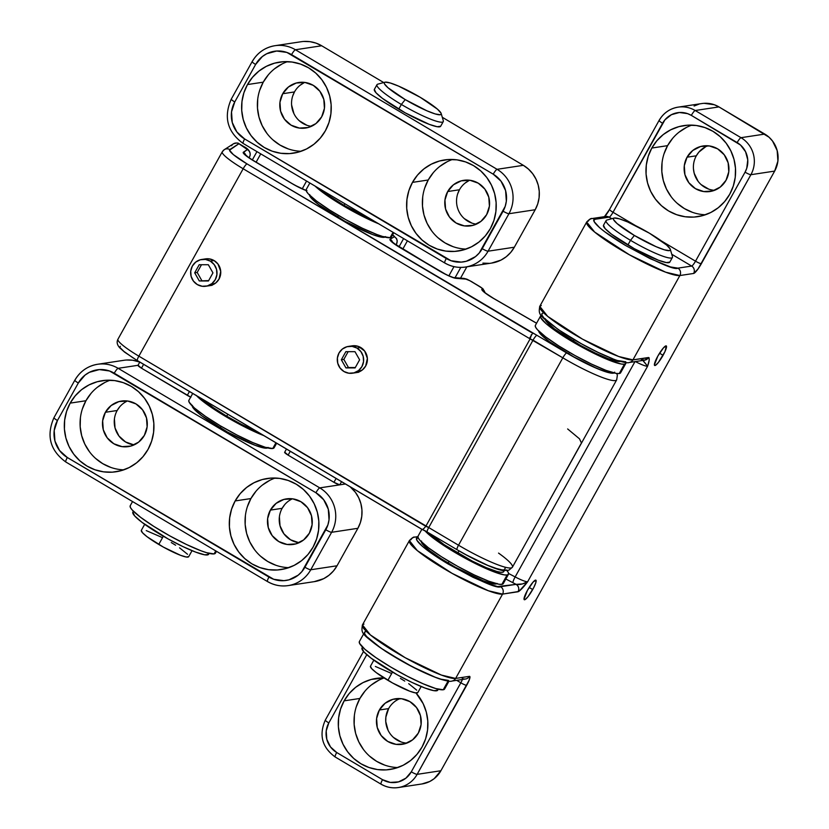 <?xml version="1.0" encoding="UTF-8"?>
<svg xmlns="http://www.w3.org/2000/svg" width="829" height="829" viewBox="0 0 829 829"><rect width="100%" height="100%" fill="white"/><g stroke="black" fill="none" stroke-linecap="round" stroke-linejoin="round"><path stroke-width="1.24" d="M663.086 355.299A11.378 2.083 -59.3 0 1 654.651 365.485A11.378 2.083 -59.3 0 1 657.832 356.097L654.392 364.936L655.604 365.268L658.444 362.377L664.982 351.569L666.34 345.973L663.552 347.734L657.832 356.097A11.378 2.083 -59.3 0 1 666.257 345.911A11.378 2.083 -59.3 0 1 663.086 355.299L659.542 353.206L663.086 355.299M532.705 589.533A11.378 2.083 -59.3 0 1 524.28 599.719A11.378 2.083 -59.3 0 1 527.451 590.331L524.021 599.18L525.223 599.502L528.073 596.611L533.731 587.626L535.814 582.694L535.969 580.207L533.171 581.979L527.451 590.331A11.378 2.083 -59.3 0 1 535.886 580.145A11.378 2.083 -59.3 0 1 532.705 589.533L529.171 587.44L532.705 589.533M388.076 730.287L385.754 721.603L385.868 717.095L388.625 708.598L379.371 710.007A23.036 22.393 81.4 0 1 395.402 698.785A23.036 22.393 81.4 0 1 417.298 708.64A23.036 22.393 81.4 0 1 418.324 733.095L412.604 739.841L404.79 743.8L396.065 744.369L387.765 741.458L381.164 735.53L377.247 727.468L376.615 718.505L379.371 710.007L385.102 703.261L392.915 699.303L401.64 698.733L409.93 701.645L416.541 707.572L420.458 715.634L421.091 724.598L418.324 733.095A23.036 22.393 81.4 0 1 402.303 744.318A23.036 22.393 81.4 0 1 380.407 734.463A23.036 22.393 81.4 0 1 379.371 710.007L388.625 708.598A23.036 22.393 -98.6 0 0 406.852 743.116M384.065 677.967A46.061 44.787 -98.6 0 0 359.9 698.453L344.139 700.847A46.061 44.787 81.4 0 1 376.19 678.402A46.061 44.787 81.4 0 1 383.993 677.925L371.216 679.448L363.019 682.609L355.579 687.365L349.206 693.521L344.139 700.847L340.564 709.054L338.615 717.841L338.387 726.857L339.869 735.769L343.019 744.214L347.703 751.893L353.755 758.494L360.926 763.758L368.957 767.499L377.527 769.571L386.304 769.882L394.967 768.431L403.163 765.271L410.604 760.514L416.977 754.359L422.044 747.033A46.061 44.787 81.4 0 1 389.993 769.478A46.061 44.787 81.4 0 1 346.201 749.768A46.061 44.787 81.4 0 1 344.139 700.847L359.9 698.453A46.061 44.787 -98.6 0 0 397.765 767.561M707.79 145.78A23.036 22.393 -98.6 0 0 696.319 155.8L687.054 157.199A23.036 22.393 81.4 0 1 703.085 145.977A23.036 22.393 81.4 0 1 724.981 155.831A23.036 22.393 81.4 0 1 726.017 180.297L720.287 187.043L712.474 190.991L703.748 191.561L695.458 188.66L688.847 182.722L684.93 174.66L684.298 165.696L687.054 157.199L692.785 150.463L700.598 146.505L709.323 145.935L717.613 148.837L724.225 154.774L728.142 162.836L728.774 171.8L726.017 180.297A23.036 22.393 81.4 0 1 709.987 191.52A23.036 22.393 81.4 0 1 688.091 181.665A23.036 22.393 81.4 0 1 687.054 157.199L696.319 155.8A23.036 22.393 -98.6 0 0 714.536 190.318M691.863 125.127A46.061 44.787 -98.6 0 0 667.583 145.655L651.822 148.039A46.061 44.787 81.4 0 1 683.873 125.593A46.061 44.787 81.4 0 1 727.665 145.303A46.061 44.787 81.4 0 1 729.727 194.235L733.302 186.028L735.25 177.24L735.478 168.225L733.997 159.313L730.846 150.857L726.163 143.189L720.111 136.588L712.94 131.314L704.919 127.583L696.35 125.511L687.562 125.2L678.899 126.65L670.702 129.811L663.273 134.557L656.889 140.723L651.822 148.039L648.247 156.256L646.309 165.044L646.071 174.059L647.563 182.96L650.703 191.416L655.397 199.095L661.438 205.685L668.609 210.96L676.64 214.701L685.21 216.763L693.987 217.084L702.65 215.623L710.857 212.462L718.287 207.716L724.66 201.561L729.727 194.235A46.061 44.787 81.4 0 1 697.676 216.68A46.061 44.787 81.4 0 1 653.894 196.97A46.061 44.787 81.4 0 1 651.822 148.039L667.583 145.655A46.061 44.787 -98.6 0 0 705.448 214.763M421.92 783.965L429.795 781.467L434.168 778.669L440.893 770.742L417.132 774.348L466.675 685.334A10.839 1.979 120.7 0 0 469.39 676.35L455.629 678.433L441.401 675.075L405.226 657.729L370.376 634.931L362.449 624.9A54.186 7.875 29.1 0 0 401.599 655.666A54.186 7.875 29.1 0 0 455.629 678.433L502.571 594.103A54.186 7.875 -150.9 0 1 448.53 571.347A54.186 7.875 -150.9 0 1 409.391 540.581A54.186 7.875 -150.9 0 1 410.904 539.762A5.42 5.264 81.4 0 1 418.096 537.793L416.697 538.601L416.935 540.311L422.22 546.166L427.07 550.083L448.085 563.958L472.903 577.253L487.39 583.533L497.597 586.569L516.135 584.352A21.678 3.15 -150.9 0 1 512.954 582.735L505.835 578.994L512.954 582.735A5.42 0.891 117.7 0 1 515.151 576.932L508.612 573.492L515.151 576.932A16.259 2.363 29.1 0 0 527.658 581.72L647.604 366.221L649.2 360.18L649.003 357.641L632.941 359.869L679.873 275.539L693.635 273.456L698.028 268.979L750.898 174.701L774.659 171.095L440.893 770.742L417.132 774.348L469.152 680.194L469.95 676.91L469.39 676.35L455.629 678.433L502.571 594.103L518.871 591.429L527.658 581.72L647.604 366.221A16.259 2.363 -150.9 0 1 635.366 361.568A16.259 2.363 -150.9 0 0 647.604 366.221C649.428 361.061 649.729 358.159 648.485 357.517L644.713 360.149L641.294 359.475M608.631 211.198L605.274 216.1M629.201 362.501A5.42 5.264 -98.6 0 0 632.941 359.869A5.42 5.264 81.4 0 1 629.17 362.511L644.713 360.149A5.42 5.264 -98.6 0 0 648.485 357.517L632.941 359.869L618.714 356.511L582.538 339.165L547.679 316.367L539.762 306.347A54.186 7.875 29.1 0 0 578.911 337.102A54.186 7.875 29.1 0 0 632.941 359.869L679.873 275.539A54.186 7.875 -150.9 0 1 625.843 252.783A54.186 7.875 -150.9 0 1 586.694 222.017A54.186 7.875 -150.9 0 1 588.217 221.198A5.42 5.264 81.4 0 1 595.409 219.229L609.17 217.146L611.792 218.701L609.17 217.146A5.42 0.995 120.7 0 0 613.025 212.276L664.951 119.811L671.449 114.682L679.386 112.506L687.552 113.625L691.334 115.386L740.535 145.044L745.582 151.759L747.768 159.924L746.742 168.308L745.064 172.173L695.521 261.176L661.324 240.907L695.521 261.176A5.42 0.995 -59.3 0 1 691.655 266.057L677.904 268.14L670.454 266.928L650.205 258.689L625.398 245.394L604.382 231.519L599.533 227.602L594.238 221.747L594.01 220.037L595.409 219.229L609.17 217.146A5.42 0.995 120.7 0 0 613.025 212.276L635.698 225.716L613.025 212.276L662.568 123.262A21.678 21.077 81.4 0 1 691.334 115.386L737.157 142.567A5.42 0.995 -59.3 0 1 741.012 137.687L695.189 110.516L718.95 106.91L714.235 104.713L704.028 103.314M381.185 784.182A5.42 0.995 -59.3 0 1 381.029 784.161C386.397 787.281 392.148 788.41 398.283 787.55A27.098 26.341 81.4 0 1 381.185 784.182A27.098 26.341 -98.6 0 0 398.428 787.529A27.098 26.341 -98.6 0 0 417.132 774.348A27.098 26.341 81.4 0 1 398.283 787.55L422.044 783.944A27.098 26.341 -98.6 0 0 440.893 770.742L774.659 171.095L777.903 161.095L777.167 150.557L772.555 141.065L769.001 137.189L718.95 106.91L764.784 134.08L741.012 137.687A27.098 26.341 81.4 0 1 750.898 174.701L774.659 171.095A27.098 26.341 -98.6 0 0 764.784 134.08L741.012 137.687L695.189 110.516L718.95 106.91A27.098 26.341 -98.6 0 0 701.852 103.552L678.091 107.148A27.098 26.341 81.4 0 1 695.189 110.516A5.42 0.995 120.7 0 0 691.334 115.386A5.42 0.995 -59.3 0 1 695.189 110.516A27.098 26.341 -98.6 0 0 677.935 107.169M698.93 104.164L694.101 106.029M401.039 741.924L393.433 737.427M708.722 189.126L701.127 184.618M698.101 181.323L694.184 173.261L693.438 168.805M696.319 155.8L698.847 152.132L705.759 146.681M418.148 537.783L418.096 537.793A5.42 5.264 -98.6 0 0 414.645 537.13C413.889 536.632 412.127 537.783 409.391 540.581L417.308 550.601L452.157 573.399L488.343 590.745L502.571 594.103L518.104 591.751C520.363 590.58 523.545 587.233 527.658 581.72L522.415 583.948L516.135 584.352A21.678 3.15 -150.9 0 1 512.954 582.735A5.42 0.891 -62.3 0 1 515.151 576.932A16.259 2.363 29.1 0 0 527.658 581.72C523.306 584.093 519.472 584.963 516.135 584.352C518.736 586.29 519.389 588.756 518.104 591.751A5.42 5.264 -98.6 0 0 516.135 584.352L500.592 586.704A5.42 5.264 81.4 0 1 502.571 594.103A5.42 5.264 -98.6 0 0 500.592 586.704C497.618 588.901 480.115 581.316 448.085 563.958C417.712 545.834 413.153 537.306 418.096 537.793L418.148 537.783M543.254 312.927L541.855 313.725L542.093 315.445L543.959 317.994L558.321 329.6L581.512 343.828L598.061 352.387L612.548 358.667M618.299 360.625L625.75 361.838M634.983 361.631L515.151 576.932L634.983 361.631M448.437 680.402L440.997 679.189L448.437 680.402A48.776 7.088 -150.9 0 1 399.806 659.915A48.776 7.088 -150.9 0 1 364.584 632.226A48.776 7.088 -150.9 0 1 365.952 631.491L364.542 632.289L364.781 634.009L366.646 636.558L381.008 648.164L404.2 662.392L420.749 670.951L435.235 677.231L412.583 666.879L388.107 652.848M335.351 757.012A5.42 0.995 -59.3 0 1 335.185 756.981L381.029 784.161A5.42 0.995 -59.3 0 1 382.542 779.685A21.678 21.077 81.4 0 0 411.298 771.82A5.42 0.788 29.1 0 0 417.132 774.348A5.42 0.788 -150.9 0 1 411.298 771.82L460.841 682.806A5.42 0.788 29.1 0 0 466.675 685.334A5.42 0.788 -150.9 0 1 460.841 682.806A5.42 0.995 -59.3 0 0 462.344 679.479A5.42 0.995 -59.3 0 1 460.841 682.806L456.686 680.34L460.841 682.806L411.298 771.82L405.909 778.162L398.552 781.882L390.345 782.421L382.542 779.685L336.709 752.514L330.491 746.929L326.802 739.344L326.212 730.909L328.812 722.909L366.791 654.672L328.812 722.909A5.42 0.788 -150.9 0 1 325.32 720.09A5.42 0.788 -150.9 0 1 325.476 720.007A5.42 0.788 29.1 0 0 325.32 720.08A5.42 0.788 29.1 0 0 328.812 722.909A21.678 21.077 81.4 0 0 336.709 752.514A5.42 0.995 120.7 0 0 335.196 756.991A5.42 0.995 -59.3 0 1 336.709 752.514L382.542 779.685A5.42 0.995 120.7 0 0 381.019 784.151M422.044 747.033L425.619 738.826L427.567 730.038L427.795 721.023L426.313 712.111L423.163 703.666L415.982 692.951A46.061 44.787 81.4 0 1 422.044 747.033M671.77 254.265L691.655 266.057L671.77 254.265M686.464 127.428L679.024 132.174M672.651 138.329L667.583 145.655L664.008 153.862M662.06 162.65L661.832 171.665L663.314 180.577L666.464 189.033L671.148 196.701M677.2 203.302L684.371 208.566L692.402 212.307M364.967 691.127L359.9 698.453L356.325 706.671M354.377 715.448L354.149 724.473L355.631 733.375L358.781 741.831L363.465 749.499M369.516 756.1L376.687 761.374L384.708 765.115M378.77 680.226L371.34 684.972M400.106 698.578A23.036 22.393 -98.6 0 0 388.625 708.598M659.231 120.35A27.098 26.341 81.4 0 1 678.091 107.148C669.739 108.62 663.397 113.045 659.086 120.433A5.42 0.788 -150.9 0 1 659.231 120.35A5.42 0.788 29.1 0 0 659.076 120.443A5.42 0.788 29.1 0 0 662.568 123.262A5.42 0.788 -150.9 0 1 659.086 120.433L609.543 209.447A5.42 0.788 29.1 0 0 613.025 212.276A5.42 0.788 -150.9 0 1 609.533 209.457A5.42 0.788 -150.9 0 1 609.698 209.364A5.42 0.788 29.1 0 0 609.543 209.447L604.154 217.063M642.485 360.035L647.604 366.221L643.014 360.408M451.888 681.065A5.42 5.264 -98.6 0 0 455.629 678.433A5.42 5.264 81.4 0 1 451.857 681.075L465.618 678.982A5.42 5.264 -98.6 0 0 469.39 676.35A5.42 5.264 81.4 0 1 462.199 678.319M451.857 681.075A5.42 5.264 81.4 0 1 451.846 681.075C450.613 681.78 446.282 680.982 438.873 678.682C422.583 672.682 404.718 663.501 385.288 651.117C361.226 633.75 361.029 633.781 362.449 624.9L363.972 624.092M629.17 362.511A5.42 5.264 81.4 0 1 629.159 362.511C627.926 363.216 623.595 362.418 616.185 360.118C599.895 354.118 582.031 344.937 562.59 332.553C538.539 315.186 538.342 315.217 539.762 306.347L541.285 305.528M741.012 137.687A5.42 0.995 120.7 0 0 737.157 142.567A21.678 21.077 81.4 0 1 745.064 172.173A5.42 0.788 29.1 0 0 750.898 174.701A27.098 26.341 -98.6 0 0 741.012 137.687M701.355 263.705L750.898 174.701A5.42 0.788 -150.9 0 1 745.064 172.173L695.521 261.176A5.42 0.788 29.1 0 0 701.355 263.705A5.42 0.788 -150.9 0 1 695.521 261.176A5.42 0.995 -59.3 0 1 691.655 266.057A5.42 5.264 81.4 0 1 693.635 273.456A10.839 1.979 120.7 0 0 701.355 263.705M605.719 216.473A5.42 5.264 81.4 0 1 609.17 217.146A5.42 5.264 -98.6 0 0 605.75 216.473L591.989 218.555C591.201 218.068 589.44 219.219 586.694 222.017L594.621 232.037L629.47 254.835L665.646 272.181L679.873 275.539L693.635 273.456A5.42 5.264 -98.6 0 0 691.655 266.057L677.904 268.14A5.42 5.264 81.4 0 1 679.873 275.539A5.42 5.264 -98.6 0 0 677.904 268.14C674.92 270.337 657.418 262.752 625.398 245.394C595.025 227.27 590.455 218.742 595.409 219.229A5.42 5.264 -98.6 0 0 591.958 218.566M392.594 234.908A5.42 0.788 -150.9 0 1 394.386 236.742L390.107 239.229A16.259 2.363 29.1 0 0 400.407 247.85L438.997 270.731A16.259 2.363 29.1 0 0 455.94 278.326L465.877 279.104A5.42 0.788 -150.9 0 1 471.525 281.632L478.986 286.067A5.42 0.788 -150.9 0 1 482.323 288.969L482.281 288.979A5.42 5.264 81.4 0 1 484.83 292.554A5.42 5.264 -98.6 0 0 482.281 288.979A16.259 2.363 29.1 0 0 492.281 297.694A5.42 0.995 -59.3 0 1 492.447 297.725A5.42 0.995 120.7 0 0 492.281 297.694L483.659 291.767L481.898 289.818L482.457 288.689L481.328 287.601L469.815 280.689L465.877 279.104L454.758 278.109L446.644 274.865L397.961 246.358L390.2 240.265L390.107 239.229L394.386 236.742L392.521 234.856M355.175 372.739L362.314 369.993L365.682 366.024A13.544 13.171 81.4 0 1 356.252 372.625M208.514 285.787L215.664 283.041L219.032 279.072A13.544 13.171 81.4 0 1 209.602 285.673M306.502 190.639L294.741 185.157L249.011 157.904L243.177 152.64L247.374 149.562A5.42 5.347 56.5 0 1 249.467 156.93A10.839 1.575 29.1 0 0 249.55 156.847A10.839 1.575 -150.9 0 1 249.55 156.847A10.839 1.575 -150.9 0 1 249.467 156.93L248.586 157.51L249.467 156.93A5.42 5.347 -123.5 0 0 247.374 149.562L238.907 143.718L229.529 150.194L233.312 154.577L247.021 163.893L571.15 355.548L597.377 368.667L609.781 372.884L614.248 372.863M581.305 443.328A48.776 7.088 29.1 0 0 581.492 443.08L547.409 504.229L580.725 444.23M547.948 503.276L547.596 503.991A48.776 7.088 -150.9 0 1 547.409 504.229L581.181 443.577M567.647 428.956L579.492 438.821L581.492 443.08L616.693 379.837A48.776 7.088 -150.9 0 1 562.818 357.827L458.52 545.213A48.776 7.088 29.1 0 0 512.395 567.233L508.902 570.186L503.535 570.57C497.763 570.404 476.229 561.223 457.007 549.689A5.42 0.995 -59.3 0 1 458.52 545.213L428.728 527.555L533.026 340.17L562.818 357.827L458.52 545.213A5.42 0.995 120.7 0 0 456.997 549.679A5.42 0.995 -59.3 0 0 457.162 549.71M396.573 244.006A10.839 1.575 -150.9 0 1 396.563 244.016A10.839 1.575 29.1 0 1 396.469 244.109A5.42 5.337 -120.2 0 0 394.386 236.742A5.42 5.337 59.8 0 1 396.469 244.109L396.563 244.016A10.839 1.575 -150.9 0 1 396.469 244.109L395.982 244.969M498.55 553.098A48.776 7.088 -150.9 0 1 512.353 567.295A48.776 7.088 -150.9 0 1 458.52 545.213L428.728 527.555L425.816 526.291L424.023 528.363L425.816 526.291L138.857 356.159L243.166 168.764L530.114 338.906L425.816 526.291L530.114 338.906L533.026 340.17L428.728 527.555L138.857 356.159L243.166 168.764A32.518 4.725 -150.9 0 1 222.255 151.811A32.518 4.725 -150.9 0 1 222.524 151.541A5.42 5.347 57.4 0 1 229.82 149.541L238.907 143.718L243.933 146.702A5.42 0.788 -150.9 0 1 247.374 149.562L243.343 152.246A16.259 2.363 29.1 0 0 253.664 160.847L292.16 183.675A16.259 2.363 29.1 0 0 306.139 190.515M348.501 346.398L352.19 345.838A13.544 13.171 81.4 0 1 365.682 366.024L367.371 358.377L364.636 351.009L358.387 346.418L353.278 345.724M201.851 259.446L205.54 258.886A13.544 13.171 81.4 0 1 219.032 279.072L220.721 271.425L217.975 264.057L214.089 260.565L209.209 258.855L206.628 258.772M536.56 323.248L493.4 298.357A16.259 2.363 -150.9 0 1 492.281 297.694A16.259 2.363 29.1 0 0 493.4 298.357A5.42 0.56 -60 0 1 493.514 298.347A5.42 0.56 120 0 0 493.4 298.357L536.56 323.248M466.188 554.85L487.856 565.419M494.861 568.103L502.27 569.948M503.763 569.937L504.726 569.616L505.027 568.062M120.309 346.294L120.008 346.957M120.516 348.045L123.801 351.33L133.438 358.169M421.785 529.265L137.345 360.625L124.578 352.128L119.811 347.869C117.096 344.916 116.474 342.025 117.956 339.206A32.518 4.725 29.1 0 0 138.857 356.159A5.42 0.995 120.7 0 0 137.345 360.625A5.42 0.995 -59.3 0 0 137.5 360.646L421.619 529.109M422.956 529.7L425.899 531.202M548.114 502.809L547.409 504.229L548.114 502.809M529.41 338.481A10.839 1.119 120 0 0 532.695 333.051A10.839 1.119 -60 0 1 529.41 338.481M390.107 239.229A5.42 5.337 59.8 0 1 392.635 242.431A5.42 5.337 -120.2 0 0 390.107 239.229M455.94 278.326A5.42 5.109 -85.5 0 0 453.784 277.611A5.42 5.109 94.5 0 1 455.94 278.326M292.326 183.706A5.42 0.995 120.7 0 0 292.16 183.675A5.42 0.995 -59.3 0 1 292.316 183.696C299.777 187.862 304.657 190.152 306.958 190.546M465.877 279.104A5.42 5.109 -85.5 0 0 463.691 278.389A5.42 5.109 94.5 0 1 465.877 279.104M245.591 155.386L253.829 160.867A5.42 0.995 120.7 0 0 253.664 160.847A5.42 0.995 -59.3 0 1 253.829 160.878L292.316 183.696M245.861 155.396A5.42 5.347 -123.5 0 0 243.343 152.246A5.42 5.347 56.5 0 1 245.861 155.396M482.323 288.969A5.42 5.264 81.4 0 1 484.882 292.596A5.42 5.264 -98.6 0 0 482.323 288.969M231.612 145.728A5.42 5.347 57.4 0 1 233.384 143.842C239.954 141.832 238.016 144.173 239.073 143.738A5.42 0.995 120.7 0 0 238.907 143.718A5.42 0.995 -59.3 0 1 239.073 143.738L244.089 146.723A5.42 0.995 120.7 0 0 243.933 146.702A5.42 0.995 -59.3 0 1 244.089 146.723A5.42 0.995 -59.3 0 1 244.099 146.723C248.545 148.816 251.612 152.899 249.55 156.847L249.011 157.811M233.384 143.842A5.42 5.347 57.4 0 1 238.907 143.718A5.42 5.347 -122.6 0 0 233.384 143.842L224.296 149.655L222.255 151.811L117.956 339.206M493.545 298.44A5.42 0.56 120 0 0 493.504 298.347L484.209 292.233M222.245 151.842A32.518 4.725 29.1 0 0 243.166 168.764A5.42 0.995 -59.3 0 1 247.021 163.893A27.098 3.938 -150.9 0 1 229.82 149.541A5.42 5.347 -122.6 0 0 224.348 149.624M538.684 330.999A43.357 6.3 29.1 0 0 568.518 354.035L569.44 352.387L568.518 354.035A43.357 6.3 29.1 0 0 614.071 372.967A43.357 6.3 -150.9 0 1 566.673 352.957A5.42 0.995 120.7 0 0 562.818 357.827A48.776 7.088 29.1 0 0 616.652 379.91M531.14 332.346L247.021 163.893A5.42 0.995 120.7 0 0 243.166 168.764L530.114 338.906L531.068 336.056L530.114 338.906L562.818 357.827A5.42 0.995 -59.3 0 1 566.673 352.957L536.891 335.289A5.42 0.995 120.7 0 0 533.026 340.17A5.42 0.995 -59.3 0 1 536.891 335.289A8.124 1.181 29.1 0 0 531.14 332.346M137.334 360.625A5.42 0.995 -59.3 0 1 138.857 356.159A32.518 4.725 -150.9 0 1 117.946 339.227M428.728 527.555A5.42 0.995 120.7 0 0 427.215 532.031A5.42 0.995 -59.3 0 1 428.728 527.555M427.37 532.052A5.42 0.995 -59.3 0 1 427.204 532.021L457.007 549.689M127.438 400.987A23.036 22.393 -98.6 0 0 117.169 410.5L105.407 412.282A23.036 22.393 81.4 0 1 121.438 401.06A23.036 22.393 81.4 0 1 143.334 410.915A23.036 22.393 81.4 0 1 144.36 435.38L138.64 442.126L130.827 446.075L122.101 446.644L113.801 443.743L107.19 437.805L103.273 429.743L102.651 420.78L105.407 412.282L111.127 405.547L118.951 401.588L127.666 401.018L135.966 403.92L142.578 409.858L146.495 417.92L147.116 426.883L144.36 435.38A23.036 22.393 81.4 0 1 128.34 446.603A23.036 22.393 81.4 0 1 106.444 436.748A23.036 22.393 81.4 0 1 105.407 412.282L117.169 410.5A23.036 22.393 -98.6 0 0 134.091 444.893M110.216 380.21A46.061 44.787 -98.6 0 0 85.936 400.739L70.175 403.122A46.061 44.787 81.4 0 1 102.226 380.677A46.061 44.787 81.4 0 1 146.018 400.386A46.061 44.787 81.4 0 1 148.08 449.318L151.655 441.111L153.593 432.323L153.831 423.298L152.339 414.396L149.199 405.941L144.515 398.272L138.464 391.671L131.293 386.397L123.262 382.656L114.692 380.594L105.915 380.283L97.252 381.734L89.055 384.894L81.615 389.64L75.242 395.806L70.175 403.122L66.6 411.339L64.652 420.127L64.424 429.142L65.905 438.044L69.056 446.499L73.74 454.168L79.791 460.769L86.962 466.043L94.993 469.784L103.552 471.846L112.34 472.167L121.003 470.706L129.2 467.546L136.63 462.8L143.013 456.644L148.08 449.318A46.061 44.787 81.4 0 1 116.029 471.763A46.061 44.787 81.4 0 1 72.237 452.054A46.061 44.787 81.4 0 1 70.175 403.122L85.936 400.739A46.061 44.787 -98.6 0 0 123.801 469.846M284.689 504.664L282.15 508.322L270.389 510.104A23.036 22.393 81.4 0 1 286.419 498.882A23.036 22.393 81.4 0 1 308.315 508.737A23.036 22.393 81.4 0 1 309.352 533.202L303.621 539.938L295.808 543.897L287.083 544.466L278.793 541.565L272.181 535.627L268.264 527.565L267.632 518.602L270.389 510.104L276.119 503.369L283.932 499.41L292.658 498.84L300.948 501.742L307.559 507.68L311.476 515.742L312.108 524.705L309.352 533.202A23.036 22.393 81.4 0 1 293.321 544.425A23.036 22.393 81.4 0 1 271.425 534.57A23.036 22.393 81.4 0 1 270.389 510.104L282.15 508.322A23.036 22.393 -98.6 0 0 299.072 542.715M275.197 478.032A46.061 44.787 -98.6 0 0 250.918 498.561L235.156 500.944A46.061 44.787 81.4 0 1 267.207 478.499A46.061 44.787 81.4 0 1 310.999 498.208A46.061 44.787 81.4 0 1 313.061 547.14L316.637 538.923L318.585 530.145L318.813 521.12L317.331 512.218L314.181 503.763L309.497 496.094L303.445 489.493L296.274 484.219L288.243 480.478L279.684 478.416L270.896 478.105L262.233 479.556L254.037 482.716L246.607 487.462L240.223 493.618L235.156 500.944L231.581 509.161L229.643 517.938L229.405 526.964L230.897 535.866L234.037 544.321L238.721 551.99L244.773 558.591L251.943 563.865L259.974 567.606L268.544 569.668L277.321 569.979L285.984 568.528L294.181 565.368L301.621 560.622L307.994 554.466L313.061 547.14A46.061 44.787 81.4 0 1 281.01 569.585A46.061 44.787 81.4 0 1 237.218 549.876A46.061 44.787 81.4 0 1 235.156 500.944L250.918 498.561A46.061 44.787 -98.6 0 0 288.782 567.658M304.751 82.423A23.036 22.393 -98.6 0 0 294.471 91.936L282.72 93.718A23.036 22.393 81.4 0 1 298.741 82.496A23.036 22.393 81.4 0 1 320.636 92.351A23.036 22.393 81.4 0 1 321.673 116.816L315.953 123.562L308.129 127.511L299.414 128.08L291.114 125.179L284.502 119.241L280.585 111.179L279.964 102.216L282.72 93.718L288.44 86.983L296.264 83.024L304.979 82.454L313.279 85.356L319.89 91.294L323.807 99.356L324.429 108.319L321.673 116.816A23.036 22.393 81.4 0 1 305.652 128.039A23.036 22.393 81.4 0 1 283.756 118.184A23.036 22.393 81.4 0 1 282.72 93.718L294.471 91.936L292.689 96.05M287.518 61.647A46.061 44.787 -98.6 0 0 263.239 82.175L247.477 84.558A46.061 44.787 81.4 0 1 279.528 62.113A46.061 44.787 81.4 0 1 323.32 81.822A46.061 44.787 81.4 0 1 325.393 130.754L328.968 122.547L330.906 113.76L331.144 104.744L329.652 95.832L326.512 87.377L321.818 79.708L315.776 73.107L308.606 67.833L300.575 64.102L292.005 62.03L283.228 61.719L274.565 63.17L266.358 66.33L258.928 71.087L252.555 77.242L247.477 84.558L243.902 92.775L241.964 101.563L241.736 110.578L243.218 119.48L246.368 127.935L251.052 135.614L257.104 142.205L264.275 147.479L272.295 151.22L280.865 153.282L289.653 153.603L298.305 152.153L306.512 148.982L313.942 144.236L320.315 138.08L325.393 130.754A46.061 44.787 81.4 0 1 293.342 153.199A46.061 44.787 81.4 0 1 249.55 133.49A46.061 44.787 81.4 0 1 247.477 84.558L263.239 82.175A46.061 44.787 -98.6 0 0 301.114 151.282M469.732 180.245A23.036 22.393 -98.6 0 0 459.463 189.758L447.701 191.54A23.036 22.393 81.4 0 1 463.732 180.318A23.036 22.393 81.4 0 1 485.618 190.173A23.036 22.393 81.4 0 1 486.654 214.638L480.934 221.374L473.121 225.333L464.395 225.902L456.095 223.001L449.484 217.063L445.567 209.001L444.945 200.038L447.701 191.54L453.422 184.805L461.245 180.846L469.96 180.276L478.26 183.178L484.872 189.116L488.789 197.178L489.411 206.141L486.654 214.638A23.036 22.393 81.4 0 1 470.634 225.861A23.036 22.393 81.4 0 1 448.738 216.006A23.036 22.393 81.4 0 1 447.701 191.54L459.463 189.758A23.036 22.393 -98.6 0 0 476.385 224.151M452.51 159.469A46.061 44.787 -98.6 0 0 428.23 179.997L412.469 182.38A46.061 44.787 81.4 0 1 444.52 159.935A46.061 44.787 81.4 0 1 488.302 179.644A46.061 44.787 81.4 0 1 490.374 228.576L493.949 220.359L495.887 211.582L496.125 202.556L494.633 193.654L491.493 185.199L486.799 177.53L480.758 170.929L473.587 165.655L465.556 161.914L456.986 159.852L448.209 159.541L439.546 160.992L431.339 164.152L423.909 168.898L417.536 175.054L412.469 182.38L408.894 190.597L406.946 199.374L406.718 208.4L408.2 217.302L411.35 225.757L416.034 233.426L422.085 240.027L429.256 245.301L437.277 249.042L445.847 251.104L454.634 251.415L463.297 249.964L471.494 246.804L478.924 242.058L485.307 235.902L490.374 228.576A46.061 44.787 81.4 0 1 458.323 251.021A46.061 44.787 81.4 0 1 414.531 231.312A46.061 44.787 81.4 0 1 412.469 182.38L428.23 179.997A46.061 44.787 -98.6 0 0 466.095 249.094M65.968 462.012A5.42 0.995 -59.3 0 1 65.802 461.981A5.42 0.995 -59.3 0 1 67.325 457.515L59.553 450.53L54.942 441.049L54.206 430.5L57.45 420.51L78.309 383.029L85.045 375.102L89.418 372.304L99.335 369.589L109.542 370.988L315.911 492.747L323.683 499.732L328.294 509.213L329.03 519.762L327.89 524.923L301.943 571.544L298.191 575.171L289 579.823L283.901 580.673L273.694 579.274L67.325 457.515A27.098 26.341 81.4 0 1 57.45 420.51L78.309 383.029A27.098 26.341 81.4 0 1 114.267 373.195A5.42 0.995 -59.3 0 1 118.122 368.314L138.018 365.299L118.122 368.314A32.518 31.616 -98.6 0 0 97.418 364.304M126.474 360.014L132.671 360.232L139.8 362.097A32.518 31.616 -98.6 0 0 123.873 360.294L97.604 364.273A32.518 31.616 81.4 0 1 118.122 368.314A5.42 0.995 120.7 0 0 114.267 373.195L315.911 492.747A5.42 0.995 -59.3 0 1 319.766 487.877A32.518 31.616 81.4 0 1 331.621 532.291L357.89 528.301A32.518 31.616 -98.6 0 0 350.17 486.81L355.361 492.271L358.677 497.69L360.895 503.649L361.941 509.939L361.776 516.301L360.408 522.508L357.89 528.301L331.621 532.291L310.761 569.761L337.03 565.782L357.89 528.301L337.03 565.782L310.761 569.761A32.518 31.616 81.4 0 1 288.14 585.606A32.518 31.616 81.4 0 1 267.622 581.564A5.42 0.995 -59.3 0 1 267.456 581.543A5.42 0.995 -59.3 0 1 268.969 577.077L67.325 457.515A5.42 0.995 120.7 0 0 65.812 461.991C50.051 450.437 46.103 435.671 53.968 417.681A5.42 0.788 29.1 0 0 57.45 420.51A5.42 0.788 -150.9 0 1 53.958 417.692A5.42 0.788 -150.9 0 1 54.123 417.598A5.42 0.788 29.1 0 0 53.968 417.681L74.828 380.2A5.42 0.788 29.1 0 0 78.309 383.029A5.42 0.788 -150.9 0 1 74.828 380.2A5.42 0.788 -150.9 0 1 74.983 380.117A32.518 31.616 81.4 0 1 97.604 364.273C87.594 366.035 79.998 371.34 74.828 380.2A5.42 0.788 29.1 0 1 74.983 380.117M252.285 61.553A32.518 31.616 81.4 0 1 274.917 45.709C264.907 47.471 257.311 52.776 252.14 61.636A5.42 0.788 29.1 0 0 255.622 64.465A5.42 0.788 -150.9 0 1 252.14 61.636A5.42 0.788 -150.9 0 1 252.285 61.553A5.42 0.788 29.1 0 0 252.13 61.647L231.281 99.117A5.42 0.788 29.1 0 0 234.762 101.946A5.42 0.788 -150.9 0 1 231.27 99.128A5.42 0.788 -150.9 0 1 231.426 99.034A5.42 0.788 29.1 0 0 231.281 99.117C223.405 117.107 227.353 131.873 243.125 143.427A5.42 0.995 -59.3 0 1 244.638 138.951L236.866 131.966L232.255 122.485L231.519 111.936L234.762 101.946L255.622 64.465L262.358 56.538L266.731 53.74L276.648 51.025L286.855 52.424L493.224 174.183L500.996 181.168L505.607 190.649L506.343 201.198L505.203 206.359L479.255 252.98L475.504 256.607L466.302 261.259L461.214 262.109L451.007 260.71L244.638 138.951A5.42 0.995 120.7 0 0 243.125 143.427A5.42 0.995 -59.3 0 0 243.28 143.448A32.518 31.616 81.4 0 1 243.032 143.293M303.787 41.45L309.984 41.668L316.036 43.129L321.693 45.771L383.723 82.548L321.693 45.771A32.518 31.616 -98.6 0 0 301.176 41.73L274.917 45.709A32.518 31.616 81.4 0 1 295.435 49.75L321.693 45.771L295.435 49.75L497.079 169.313L523.348 165.323L442.282 117.272L523.348 165.323L497.079 169.313A32.518 31.616 81.4 0 1 508.933 213.727L535.192 209.737A32.518 31.616 -98.6 0 0 523.348 165.323L528.405 169.054L532.674 173.707L535.98 179.126L538.208 185.085L539.254 191.375L539.088 197.748L537.72 203.944L535.192 209.737L508.933 213.727L488.074 251.197L514.332 247.218L535.192 209.737L514.332 247.218L488.074 251.197A32.518 31.616 81.4 0 1 465.442 267.042A32.518 31.616 81.4 0 1 444.924 263A5.42 0.995 -59.3 0 1 444.769 262.98A5.42 0.995 -59.3 0 1 446.282 258.513L244.638 138.951A27.098 26.341 81.4 0 1 234.762 101.946L255.622 64.465A27.098 26.341 81.4 0 1 291.57 54.631A5.42 0.995 -59.3 0 1 295.435 49.75A32.518 31.616 -98.6 0 0 274.731 45.74M444.924 263A32.518 31.616 -98.6 0 0 465.629 267.021A32.518 31.616 -98.6 0 0 488.074 251.197A5.42 0.788 -150.9 0 1 482.24 248.669A5.42 0.788 29.1 0 0 488.074 251.197L508.933 213.727A5.42 0.788 -150.9 0 1 503.099 211.198A5.42 0.788 29.1 0 0 508.933 213.727A32.518 31.616 -98.6 0 0 497.079 169.313A5.42 0.995 120.7 0 0 493.224 174.183A5.42 0.995 -59.3 0 1 497.079 169.313L295.435 49.75A5.42 0.995 120.7 0 0 291.57 54.631L493.224 174.183A27.098 26.341 81.4 0 1 503.099 211.198L482.24 248.669A27.098 26.341 81.4 0 1 446.282 258.513A5.42 0.995 120.7 0 0 444.758 262.98C451.214 266.72 458.105 268.078 465.442 267.042L491.711 263.062A32.518 31.616 -98.6 0 0 514.332 247.218L510.757 252.389L506.26 256.731L501.006 260.088L491.566 263.083M460.81 267.394L455.069 277.705L460.81 267.394M341.538 481.69L339.776 484.841L345.403 483.991L319.766 487.877L118.122 368.314L319.766 487.877A5.42 0.995 120.7 0 0 315.911 492.747A27.098 26.341 81.4 0 1 325.787 529.762A5.42 0.788 29.1 0 0 331.621 532.291A32.518 31.616 -98.6 0 0 319.766 487.877L339.776 484.841L341.538 481.69M460.551 278.14L466.851 266.834L460.551 278.14M267.622 581.564A32.518 31.616 -98.6 0 0 288.316 585.575A32.518 31.616 -98.6 0 0 310.761 569.761A5.42 0.788 -150.9 0 1 304.927 567.233A5.42 0.788 29.1 0 0 310.761 569.761L331.621 532.291A5.42 0.788 -150.9 0 1 325.787 529.762L304.927 567.233A27.098 26.341 81.4 0 1 268.969 577.077A5.42 0.995 120.7 0 0 267.456 581.543C273.902 585.284 280.803 586.642 288.14 585.606L314.398 581.626A32.518 31.616 -98.6 0 0 337.03 565.782L333.445 570.953L328.947 575.295L323.704 578.652L314.253 581.647M489.11 263.342L482.903 263.125M114.412 418.997L115.034 427.961L118.951 436.023L125.562 441.961L133.863 444.862M119.697 406.842L117.169 410.5M279.394 516.819L280.015 525.783L283.932 533.845L290.544 539.783L298.844 542.684M303.911 82.827L300.202 85.2M291.601 104.951L293.922 113.625M299.29 120.765L306.885 125.272M468.903 180.639L465.183 183.022M459.463 189.758L457.67 193.862M464.271 218.587L471.867 223.084M190.67 397.122A5.42 0.788 29.1 0 1 187.292 395.36L189.437 391.516L187.292 395.36L141.469 368.19A5.42 0.788 29.1 0 1 137.977 365.361A5.42 0.788 29.1 0 1 138.132 365.278L141.469 368.19L190.898 397.226M284.782 452.23L288.119 455.142L333.942 482.312L339.776 484.841A5.42 0.788 29.1 0 1 333.942 482.312L288.119 455.142L290.264 451.287L288.119 455.142A5.42 0.788 29.1 0 1 284.637 452.313A5.42 0.788 29.1 0 1 284.782 452.23M453.981 266.637L448.872 275.829L453.981 266.637M336.087 478.457L333.942 482.312L336.087 478.457M402.759 249.177L407.402 240.824L402.759 249.177M306.575 181.043L302.233 188.857L306.575 181.043M141.469 368.19L143.604 364.335L141.469 368.19M256.099 162.225L260.752 153.873L256.099 162.225M447.1 161.759L439.671 166.515M433.298 172.67L428.23 179.997L424.645 188.204M422.707 196.991L422.479 206.006L423.961 214.918L427.111 223.364L431.795 231.042M437.847 237.643L445.018 242.907L453.038 246.648M282.119 63.947L274.689 68.693M268.316 74.848L263.239 82.175L259.664 90.382M257.726 99.169L257.498 108.184L258.98 117.096L262.13 125.552L266.814 133.22M272.855 139.821L280.036 145.085L288.057 148.826M294.471 91.936A23.036 22.393 -98.6 0 0 311.403 126.329M255.985 491.234L250.918 498.561L247.343 506.768M245.394 515.555L245.166 524.57L246.648 533.482L249.798 541.928L254.482 549.606M260.534 556.207L267.705 561.471L275.736 565.212M269.798 480.323L262.358 485.079M292.419 498.809A23.036 22.393 -98.6 0 0 282.15 508.322M91.003 393.412L85.936 400.739L82.361 408.946M80.413 417.733L80.185 426.748L81.667 435.66L84.817 444.106L89.501 451.784M95.553 458.385L102.723 463.649L110.744 467.39M104.806 382.511L97.376 387.257M417.847 692.505L415.412 692.878L409.733 691.189L392.49 682.951L376.231 672.609L371.63 668.599L370.459 666.226A27.098 3.938 29.1 0 0 387.899 680.319L392.48 672.101L387.899 680.319A27.098 3.938 29.1 0 0 417.837 692.547L421.173 686.536M614.102 218.068A32.518 4.725 -150.9 0 1 649.376 233.177L627.729 221.985L619.336 218.815L614.372 218.017L613.439 218.545L613.595 219.685L617.118 223.592L634.361 235.457A32.518 4.725 -150.9 0 1 614.102 218.068L606.869 220.048A37.937 5.513 29.1 0 0 630.506 240.327L627.895 245.011A37.937 5.513 29.1 0 0 669.801 262.13L672.412 257.446A37.937 5.513 -150.9 0 1 630.506 240.327A37.937 5.513 29.1 0 0 672.443 256.544L670.309 249.353A32.518 4.725 -150.9 0 1 634.361 235.457L630.506 240.327L634.361 235.457L656.008 246.648L664.402 249.819L669.366 250.617L670.298 250.089L670.143 248.938L666.62 245.042L649.376 233.177A32.518 4.725 -150.9 0 1 670.309 249.353M630.506 240.327A37.937 5.513 -150.9 0 1 606.113 220.555L603.512 225.239A37.937 5.513 29.1 0 0 627.895 245.011L630.506 240.327M669.822 262.078L666.412 262.596L658.464 260.233L634.33 248.7L611.553 234.224L605.118 228.607L603.481 225.291M400.407 678.423L404.759 681.086M408.707 683.687L416.686 690.142M375.382 666.454L391.164 673.293M188.711 556.642L186.266 557.015L180.587 555.326L163.354 547.088L147.085 536.746L142.484 532.736L141.324 530.363A27.098 3.938 29.1 0 0 158.764 544.456L163.334 536.239L158.764 544.456A27.098 3.938 29.1 0 0 188.691 556.684L192.038 550.674M384.957 82.206A32.518 4.725 -150.9 0 1 420.23 97.314L398.594 86.123L390.19 82.962L385.226 82.154L384.293 82.682L384.449 83.833L387.972 87.729L405.226 99.594A32.518 4.725 -150.9 0 1 384.957 82.206L377.723 84.185A37.937 5.513 29.1 0 0 401.36 104.464L398.759 109.148A37.937 5.513 29.1 0 0 440.655 126.277L443.266 121.583A37.937 5.513 -150.9 0 1 401.36 104.464A37.937 5.513 29.1 0 0 443.297 120.682L441.163 113.49A32.518 4.725 -150.9 0 1 405.226 99.594L401.36 104.464L405.226 99.594L426.862 110.785L435.256 113.956L440.22 114.754L441.163 114.226L440.997 113.086L437.474 109.179L420.23 97.314A32.518 4.725 -150.9 0 1 441.163 113.49M401.36 104.464A37.937 5.513 -150.9 0 1 376.977 84.693L374.366 89.377A37.937 5.513 29.1 0 0 398.759 109.148L401.36 104.464M440.686 126.226L437.266 126.744L429.318 124.381L405.184 112.837L382.407 98.361L375.972 92.744L374.335 89.428M171.271 542.56L175.613 545.223M179.561 547.834L187.541 554.28M146.236 530.591L162.018 537.43M421.35 541.814A43.357 6.3 29.1 0 0 448.137 563.046L449.049 561.409L448.137 563.046A43.357 6.3 29.1 0 0 496.737 583.771M497.151 583.45L492.778 583.761L483.307 580.797L455.432 567.285L441.266 558.787L429.847 550.819L422.925 544.591L421.505 542.435L421.546 541.047M503.856 571.254L502.975 572.176L500.675 572.269L497.027 571.523L486.333 567.678L472.52 561.223L444.116 544.663L430.375 533.897A43.357 6.3 29.1 0 0 457.701 553.14L458.976 550.85L457.701 553.14A43.357 6.3 29.1 0 0 503.742 571.616L504.281 570.653M459.007 550.798L466.406 554.964M473.825 558.881L487.639 565.337L498.333 569.181M501.98 569.917L504.281 569.834L505.162 568.912M614.683 372.148L613.802 373.071L611.491 373.164L603.004 370.864L590.517 365.62L575.917 358.211L549.275 341.579L541.285 334.895L538.684 330.719M545.275 319.673A43.357 6.3 29.1 0 0 573.191 341.237L574.082 339.652L573.191 341.237A43.357 6.3 29.1 0 0 620.227 361.382L617.211 361.34L608.123 358.636L595.253 353.061L580.538 345.455L554.508 328.906L547.161 322.491L545.285 318.699M192.204 405.951A43.357 6.3 29.1 0 0 220.193 427.909L221.105 426.261L220.193 427.909A43.357 6.3 29.1 0 0 267.591 447.919M268.109 447.411L266.865 448.126L264.202 448.002L255.125 445.308L227.54 432.116L201.509 415.578L194.162 409.153L192.287 405.36M226.711 416.189L227.788 414.251L226.711 416.189A43.357 6.3 29.1 0 0 257.923 432.116L241.508 424.396L226.711 416.189L213.447 407.754L202.431 399.215A43.357 6.3 29.1 0 0 226.711 416.189M309.538 195.147A43.357 6.3 29.1 0 0 337.527 217.094L338.45 215.447L337.527 217.094A43.357 6.3 29.1 0 0 384.925 237.104M385.454 236.597L384.2 237.312L381.547 237.187L372.459 234.493L344.874 221.302L318.854 204.763L311.497 198.338L309.631 194.546M321.3 189.779A43.357 6.3 29.1 0 0 344.056 205.374L344.937 203.789L344.056 205.374A43.357 6.3 29.1 0 0 372.48 220.12M372.905 220.307L344.056 205.374L330.781 196.95L321.061 189.561M210.338 261.135A13.544 13.171 81.4 0 1 205.851 286.243A13.544 13.171 81.4 0 1 197.302 284.565L202.183 286.264L207.312 285.932L211.913 283.611L215.281 279.642L216.897 274.648L216.535 269.373L214.224 264.627L210.338 261.135L205.457 259.425L200.328 259.767L195.727 262.088L192.359 266.057L190.743 271.052L191.105 276.326L193.416 281.072L197.302 284.565A13.544 13.171 81.4 0 1 201.789 259.456A13.544 13.171 81.4 0 1 210.338 261.135L214.089 260.565L210.338 261.135M208.338 264.731L212.949 272.865L208.442 280.979L199.302 280.958L194.691 272.834L199.209 264.72L208.338 264.731L212.949 272.865L208.442 280.979L199.302 280.958L208.649 280.596L199.302 280.958L194.691 272.834L197.188 272.451L201.81 280.585L197.188 272.451L194.691 272.834L199.209 264.72L208.338 264.731M201.488 264.72L197.188 272.451L201.488 264.72M356.988 348.087L360.739 347.517L356.988 348.087L352.107 346.377L346.978 346.719L342.377 349.04L339.02 353.009L337.393 358.004L337.766 363.278L340.066 368.024L343.952 371.516A13.544 13.171 81.4 0 1 348.439 346.408A13.544 13.171 81.4 0 1 363.434 362.356A13.544 13.171 81.4 0 1 343.952 371.516L348.833 373.216L353.962 372.884L358.563 370.553L361.931 366.594L363.548 361.589L363.185 356.325L360.884 351.579L356.988 348.087M345.952 367.91L341.341 359.786L345.859 351.662L354.988 351.683L359.61 359.817L355.092 367.931L345.952 367.91L341.341 359.786L343.838 359.403L348.46 367.537L345.952 367.91L355.299 367.548L348.46 367.537L343.838 359.403L341.341 359.786L345.859 351.662L354.988 351.683L359.61 359.817L355.092 367.931L345.952 367.91M348.149 351.672L343.838 359.403L348.149 351.672M363.755 633.708L359.361 641.594A48.776 7.088 29.1 0 0 394.594 669.283A48.776 7.088 29.1 0 0 443.225 689.769L448.074 681.055L443.225 689.769L444.624 688.961M359.33 641.667L359.568 643.377L364.853 649.231L375.796 657.532L390.718 667.024L407.36 676.246L423.184 683.811L435.774 688.557L443.225 689.769A48.776 7.088 29.1 0 0 444.593 689.034L448.986 681.148M440.997 679.189L435.235 677.231M381.008 648.164L374.915 643.781M370.066 639.864L366.646 636.558M364.781 634.009L364.542 632.289M421.909 529.223L418.034 536.187A48.776 7.088 29.1 0 0 453.266 563.875A48.776 7.088 29.1 0 0 501.897 584.362L507.11 574.994A48.776 7.088 -150.9 0 1 466.344 558.881A48.776 7.088 -150.9 0 1 424.883 530.664M418.003 536.259L418.231 537.969L420.096 540.518L428.375 547.741L441.556 556.808L457.649 566.352L474.198 574.911L488.685 581.191L498.903 584.227L501.897 584.362L503.296 583.564M506.415 569.927L508.281 572.476L508.509 574.186L507.11 574.994L504.125 574.86L493.908 571.823L479.421 565.544L462.872 556.984L446.779 547.441L433.588 538.373L424.987 530.778M501.897 584.362A48.776 7.088 29.1 0 0 503.265 583.626L508.478 574.259A48.776 7.088 -150.9 0 1 507.11 574.994L501.897 584.362M507.027 570.632A48.776 7.088 -150.9 0 1 508.478 574.259M540.581 316.004L535.368 325.372A48.776 7.088 29.1 0 0 570.601 353.061A48.776 7.088 29.1 0 0 619.232 373.547L624.444 364.18A48.776 7.088 -150.9 0 1 575.813 343.693A48.776 7.088 -150.9 0 1 540.581 316.004A48.776 7.088 -150.9 0 1 541.285 315.445M535.337 325.445L535.575 327.154L537.441 329.704L545.71 336.926L558.901 345.994L574.994 355.537L591.543 364.097L606.03 370.376L616.248 373.413L619.232 373.547L620.631 372.749M625.615 361.662L625.854 363.371L624.444 364.18L621.46 364.045L611.242 361.009L596.756 354.729L580.207 346.17L557.015 331.942L546.073 323.642L540.788 317.787L540.549 316.067L541.959 315.269M619.232 373.547A48.776 7.088 29.1 0 0 620.6 372.812L625.812 363.444A48.776 7.088 -150.9 0 1 624.444 364.18L619.232 373.547M625.926 362.553A48.776 7.088 -150.9 0 1 625.812 363.444M132.547 501.555L130.226 505.731A48.776 7.088 29.1 0 0 165.448 533.42A48.776 7.088 29.1 0 0 214.079 553.907L215.758 550.891L214.079 553.907L215.488 553.109M130.184 505.804L130.422 507.514L132.288 510.063L140.557 517.286L153.748 526.353L169.841 535.897L186.39 544.456L200.877 550.736L206.639 552.705L214.079 553.907A48.776 7.088 29.1 0 0 215.447 553.171L216.483 551.316M192.711 393.454L188.888 400.324A48.776 7.088 29.1 0 0 224.12 428.013A48.776 7.088 29.1 0 0 272.751 448.499L275.933 442.79L272.751 448.499L274.15 447.701M196.172 395.288L204.442 402.511L225.467 416.386L242.099 425.609L263.746 435.577A48.776 7.088 -150.9 0 1 196.608 395.765M188.857 400.397L189.095 402.106L194.38 407.961L205.323 416.262L220.245 425.754L236.887 434.976L252.71 442.541L265.301 447.297L272.751 448.499A48.776 7.088 29.1 0 0 274.119 447.764L276.648 443.225M309.859 182.991L306.222 189.509A48.776 7.088 29.1 0 0 341.455 217.198A48.776 7.088 29.1 0 0 390.086 237.685L393.07 232.327L390.086 237.685L391.495 236.887M378.708 223.809A48.776 7.088 -150.9 0 1 315.082 186.09L327.869 196.079L342.802 205.571L359.444 214.794L378.708 223.809M306.191 189.582L306.429 191.292L308.295 193.851L316.564 201.064L329.755 210.131L345.848 219.675L362.397 228.234L376.884 234.514L382.646 236.483L390.086 237.685A48.776 7.088 29.1 0 0 391.454 236.949L393.796 232.752M362.522 647.066L362.014 647.977A43.357 6.3 29.1 0 0 393.329 672.588A43.357 6.3 29.1 0 0 436.551 690.795L437.536 689.044L436.551 690.795A43.357 6.3 29.1 0 0 437.774 690.142L438.282 689.231M361.983 648.04L363.848 651.832L371.205 658.247L397.236 674.796L411.94 682.402L424.821 687.977L433.899 690.681L437.691 690.267M133.376 511.203L132.868 512.115A43.357 6.3 29.1 0 0 164.183 536.726A43.357 6.3 29.1 0 0 207.416 554.943L208.39 553.192L207.416 554.943A43.357 6.3 29.1 0 0 208.628 554.28L209.136 553.378M132.837 512.177L134.702 515.97L142.06 522.384L168.09 538.933L182.794 546.539L195.675 552.114L204.753 554.819L208.556 554.404M531.12 335.745L531.244 334.792M423.816 528.529L423.184 528.943M409.391 540.581L362.449 624.9M586.694 222.017L539.762 306.347M335.196 756.991C322.056 747.364 318.771 735.064 325.32 720.08L363.516 651.459M414.676 537.119L417.899 536.632M547.596 503.991L512.395 567.233M581.492 443.08L580.922 443.971M392.635 234.845L396.594 238.638L397.246 240.845L396.563 244.016M485.266 292.917L482.851 288.668L471.68 281.663C465.939 278.782 468.292 279.446 463.691 278.389L453.764 277.601C451.484 277.207 446.613 274.927 439.152 270.751L392.335 242.389M536.581 323.196L493.504 298.347M616.766 373.485L617.356 375.319L616.693 379.837M427.215 532.031L421.837 529.296M444.769 262.98L243.125 143.427M267.456 581.543L65.812 461.991M137.977 365.361L139.811 362.086M252.306 159.956L256.949 151.624M403.599 238.576L398.967 246.907M286.461 449.038L284.637 452.313M373.827 660.185L370.48 666.195M144.681 524.322L141.334 530.332M205.851 286.243L212.11 285.3M352.501 373.195L358.76 372.242"/></g></svg>

